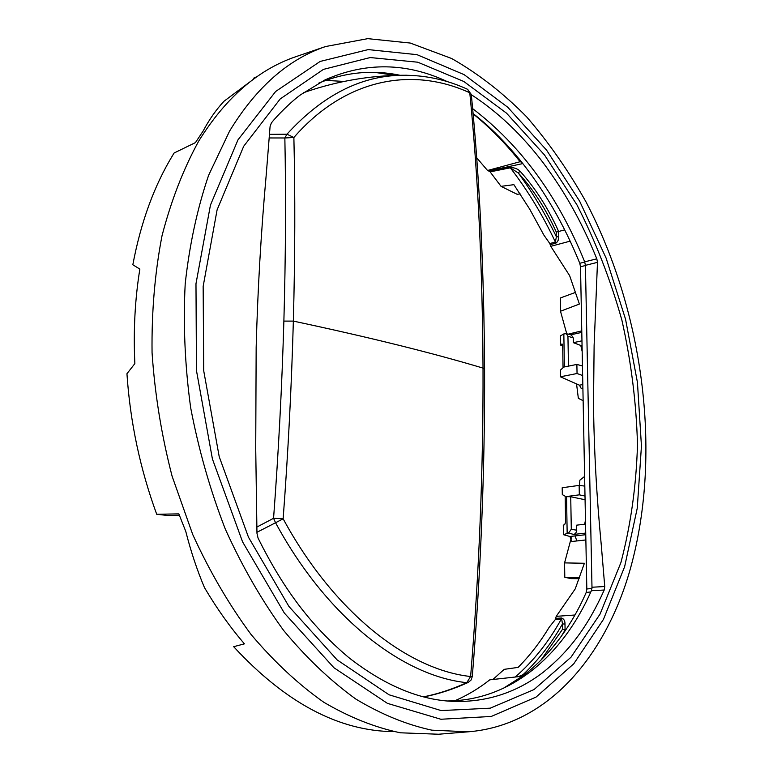 <?xml version="1.0" encoding="UTF-8"?>
<svg xmlns="http://www.w3.org/2000/svg" width="773" height="773" viewBox="0 0 773 773"><rect width="100%" height="100%" fill="white"/><g stroke="black" fill="none" stroke-linecap="round" stroke-linejoin="round"><path stroke-width="1.16" d="M571.315 537.776L564.57 562.899L584.398 563.266L575.209 588.929L556.231 616.342L555.323 619.55L549.245 627.174C540.192 642.189 529.814 655.591 518.123 667.389L504.238 669.341L492.894 679.486M253.244 79.406L223.977 101.263C216.16 109.66 209.222 119.554 203.183 130.946L195.424 142.619L174.109 153.006L173.075 154.687C154.271 185.462 140.86 222.151 132.83 264.762L139.855 269.101C134.966 299.238 133.304 330.738 134.86 363.6L126.946 373.726C130.173 422.029 140.097 468.873 156.706 514.267L178.843 513.881L185.781 531.438C190.834 551.352 197.057 570.059 204.459 587.567C216.701 608.322 230.025 627.077 244.432 643.851L233.668 646.692C285.624 702.889 339.018 731.2 393.863 731.625M579.18 578.706L570.918 578.6L564.802 577.286L579.644 577.421M579.46 485.434L579.885 480.149L584.62 476.429M556.231 616.342L574.899 615.008M564.57 562.899L564.802 577.286M257.39 76.43L253.708 78.141L257.071 76.653M570.145 241.147L550.772 246.316L549.825 243.553L543.902 235.127L529.689 209.135L513.9 184.67L501.049 186.351L517.127 194.294L520.181 193.926M438.581 734.234L400.385 732.794C375.002 727.499 349.473 717.325 323.8 702.261C298.378 684.356 274.135 661.765 251.061 634.478C229.059 604.708 209.609 571.392 192.728 534.53L172.07 476.1C161.528 435.315 154.851 394.191 152.059 352.72C151.556 311.77 154.871 272.801 162.011 235.794C171.181 200.526 183.433 168.929 198.758 141.024C225.803 97.601 258.221 69.473 296.02 56.632L297.344 56.187M179.375 515.301L167.393 515.456L156.706 514.267M585.422 265.516L580.513 266.772L586.823 589.007L586.205 592.466C571.034 626.971 550.299 654.518 524.007 675.109L503.175 688.434M569.933 536.481L575.015 535.911L576.871 540.936L571.788 541.496L569.933 536.481L563.449 534.684L568.551 533.022L573.682 534.443L585.731 533.08M565.169 496.227L565.594 522.268L564.609 524.741L563.295 525.128L563.449 534.684M585.006 496.044L579.325 494.836L565.894 496.633L562.309 494.604L562.193 487.744L579.141 485.396L584.813 486.101M454.92 700.734C467.336 695.333 478.96 688.366 489.782 679.834L522.451 676.23M254.52 78.469L253.708 78.141M576.552 383.91L578.349 398.346L583.055 400.646M575.614 292.349L560.28 298.011L560.493 311.239L566.754 333.781M560.493 311.239L579.402 304.05L569.633 275.652L550.772 246.316M629.348 572.329C604.022 658.287 546.443 725.567 468.283 731.809L431.875 730.166C406.753 724.774 381.437 714.426 355.947 699.14C330.689 680.974 306.572 658.065 283.575 630.381C261.632 600.196 242.2 566.425 225.291 529.061C210.179 490.14 198.642 449.683 190.66 407.69C184.921 365.523 183.095 324.245 185.201 283.855C189.501 244.674 197.308 208.488 208.613 175.297L229.571 131.11C256.192 87.407 288.184 59.221 325.539 46.544L367.755 38.65L410.279 43.056L451.654 58.506C478.303 73.696 503.281 93.118 526.587 116.791C548.733 142.416 568.57 170.852 586.118 202.101C644.527 313.954 662.616 457.548 629.348 572.329M586.823 589.007L591.944 588.417M586.205 592.466L590.823 591.944M566.551 496.788L567.16 533.177M585.557 524.104L576.677 525.157L576.619 531.515L575.354 533.66L573.682 534.443M585.074 499.754L570.725 496.739L565.894 496.633M568.551 533.022L571.295 529.263L570.725 496.739M579.325 494.836L579.141 485.396M584.755 262.018L579.789 263.303C563.971 224.141 543.719 189.317 519.021 158.823L518.944 158.842C503.88 140.618 488.584 125.516 473.066 113.544M476.661 157.76L487.55 170.485L521.137 161.441M487.55 170.485L489.628 171.442L509.929 167.374L510.335 167.818C527.63 190.303 542.656 215.039 555.4 242.036L556.386 236.77C545.342 213.908 532.655 192.651 518.325 173.007L510.335 167.818L490.121 171.867L489.628 171.442M325.694 80.382L344.062 81.445M579.789 263.303L580.513 266.772M562.696 345.966L560.396 345L562.164 344.043L562.686 345.492L563.053 367.706M568.464 366.122L567.942 336.255L566.251 333.656L563.836 333.926L560.251 335.994L560.396 345M568.252 334.168L581.769 330.863M582.639 375.543L577.054 373.514L560.415 376.789L579.45 385.196L581.19 388.394L582.89 388.075M560.415 376.789L560.319 370.18L563.749 367.078L576.88 364.421L577.054 373.514M581.963 340.835L573.353 342.671L581.702 345.792M472.622 108.626C520.818 145.382 558.174 196.448 584.688 261.844L585.412 265.352L591.983 587.238L591.364 590.727C562.995 655.118 511.397 700.56 447.296 700.985M400.134 75.29C372.47 69.522 345.289 72.16 318.611 83.184M395.293 75.406L374.857 72.382M563.836 333.926L564.387 366.943M582.456 365.977L576.88 364.421M573.353 342.671L573.266 337.907L571.353 334.97L566.251 333.656M581.798 332.39L570.725 334.806M584.688 261.844L596.824 258.82L597.481 262.356L594.118 345.483L593.509 404.25C594.05 450.002 596.63 496.749 601.23 544.492L604.747 586.523L591.983 587.238M604.747 586.523L604.215 590.021L591.364 590.727M604.215 590.021C587.403 627.425 568.744 651.581 543.322 672.181C516.915 692.386 487.309 702.145 454.505 701.44L452.302 701.343C418.782 699.807 384.249 685.207 348.71 657.533C314.418 628.546 285.691 593.722 258.037 538.018L256.965 533.273L255.718 448.582L256.163 347.435C257.718 289.498 261.052 232.151 266.173 175.394L270.067 126.637L271.323 123.033C277.169 115.428 292.223 100.674 300.745 94.702L325.027 79.899C365.706 61.908 406.472 62.487 447.345 81.629M596.824 258.82C580.678 219.493 564.464 191.54 543.264 162.871C521.688 134.531 497.706 111.814 471.317 94.702M501.049 186.351L490.121 171.867M509.919 167.364C514.374 167.606 517.717 168.852 519.958 171.113C535.235 187.945 548.144 208.082 558.666 231.533L558.753 236.828L556.386 236.77L556.309 232.103L564.686 229.881M519.958 171.113L518.325 173.007C533.138 189.182 545.806 208.884 556.309 232.103M540.685 660.548L562.551 629.27L565.691 629.985M515.233 677.032C533.351 661.234 548.695 641.948 561.266 619.154L555.323 619.55M564.986 624.004L562.473 623.975L561.517 617.994C563.923 618.873 565.082 620.874 564.986 624.004L565.082 630.014L561.401 636.16M562.551 629.27L562.473 623.975C551.41 643.426 538.288 660.306 523.099 674.616L518.287 676.694M526.181 673.428L523.099 674.616L523.418 675.505M407.023 75.242L401.564 75.271C369.465 75.657 337.936 81.068 306.968 91.514L303.345 92.799M283.875 321.104C281.971 386.316 278.531 452.05 273.565 518.297L283.14 518.789C288.136 452.369 291.537 386.471 293.354 321.104C295.073 255.882 295.247 194.67 293.875 137.488L284.851 137.981C286.02 195.018 285.701 256.056 283.875 321.104L293.354 321.104C368.895 337.192 432.117 352.855 483.028 368.103C482.429 267.642 478.023 175.867 469.791 92.789L467.733 89.368C446.591 79.619 424.541 74.923 401.564 75.271L401.564 75.271C360.489 75.88 322.283 95.523 286.957 134.212L269.526 134.338M256.965 532.288L275.565 522.741L273.565 518.297L256.945 527.012M484.584 369.252L484.584 369.117C484.004 269.758 479.569 178.186 471.288 94.422L469.791 92.789C413.217 66.749 346.091 77.561 293.875 137.488L286.957 134.212L284.851 137.981L269.255 137.952M468.148 682.472L471.018 680.105L472.284 676.588C480.845 571.295 484.942 468.815 484.584 369.117L483.028 368.103C483.328 469.008 479.192 571.807 470.622 676.51C408.405 669.872 334.149 612.902 283.14 518.789L275.565 522.741C327.404 618.564 403.429 676.201 466.766 682.665L468.148 682.472C453.326 689.207 438.523 694.019 423.759 696.927M472.284 676.588L470.622 676.51L466.766 682.665C452.273 689.255 437.847 693.98 423.478 696.86M576.871 540.945L585.866 539.95M575.015 535.911L585.76 534.703M585.48 520.171L584.659 524.21M571.295 529.263L576.774 530.22M488.497 170.91L522.848 163.586M473.095 113.844C490.072 127.564 505.803 143.594 520.277 161.934M624.632 566.706L603.433 619.424L573.759 663.794L536.047 697.091L491.232 716.465L440.89 719.257L387.399 703.353L333.946 667.746L284.319 613.028L242.577 541.863L212.401 458.94L196.468 370.576L195.975 283.749L210.449 205.087L237.978 139.855L275.652 91.475L320.148 61.444L368.219 49.598L416.995 54.661L464.109 74.633L507.755 107.244L546.588 150.146L579.615 201.125L606.109 258.095L625.531 319.143L637.435 382.393L641.445 446.031L637.261 508.151L624.632 566.706M561.671 344.111L562.493 344.458M579.45 385.196L582.823 384.548M580.803 345.541L582.175 351.541M573.257 334.255L573.083 332.767M620.893 562.638L600.061 614.081L570.957 657.272L534.037 689.555L490.246 708.174L441.141 710.58L389.07 694.792L337.115 659.881L288.957 606.486L248.481 537.225L219.203 456.63L203.714 370.779L203.154 286.406L217.097 209.86L243.698 146.252L280.213 98.934L323.433 69.386L370.228 57.55L417.787 62.207L463.819 81.484L506.518 113.167L544.55 155.015L576.919 204.826C595.529 241.244 610.544 279.749 621.936 320.351C631.155 361.58 636.343 403.004 637.493 444.62C636.276 485.811 630.739 525.147 620.893 562.638M567.942 336.255L573.266 337.907M597.481 262.356L585.412 265.352M549.825 243.553L555.41 242.036L555.681 243.205L556.599 242.712L558.125 240.432L558.753 236.828M550.347 244.655L555.681 243.215M561.517 617.985L555.835 618.371M471.288 94.422L467.462 89.243M468.283 731.809L437.199 734.35M325.539 46.544L296.02 56.632M453.191 701.391L454.505 701.44"/></g></svg>
